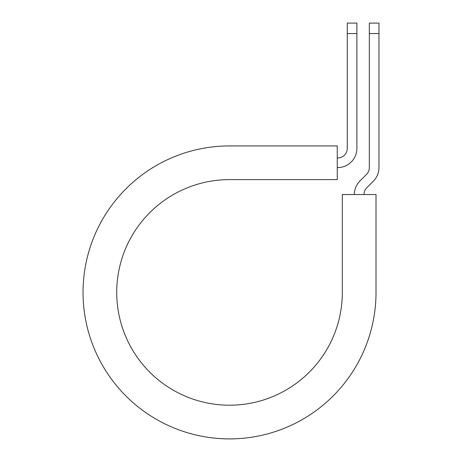 <?xml version="1.0" encoding="UTF-8"?>
<svg xmlns="http://www.w3.org/2000/svg" width="462" height="462" viewBox="0 0 462 462"><rect width="100%" height="100%" fill="white"/><g stroke="black" fill="none" stroke-linecap="round" stroke-linejoin="round"><path stroke-width="0.69" d="M347.28 33.564L347.28 23.1L356.901 23.1L356.901 33.564L347.28 33.564L347.28 148.331A9.627 9.627 0 0 1 337.653 157.958L337.254 157.958M356.901 33.564L356.901 148.331A19.248 19.248 0 0 1 337.653 167.585L337.254 167.585M363.981 194.525A9.627 9.627 0 0 1 366.799 187.716L373.325 181.196A19.248 19.248 0 0 0 378.961 167.585L378.961 23.1L369.334 23.1L369.334 167.585A9.627 9.627 0 0 1 366.516 174.388L359.996 180.913A19.248 19.248 0 0 0 354.354 194.525M378.961 33.564L369.334 33.564M229.527 145.923L337.254 145.923L337.254 179.614L229.527 179.614A112.797 112.797 0 0 0 116.73 292.411A112.797 112.797 0 0 0 229.527 405.209A112.797 112.797 0 0 0 342.325 292.411L342.325 194.525L376.016 194.525L376.016 292.411A146.489 146.489 0 0 1 229.527 438.9A146.489 146.489 0 0 1 83.039 292.411A146.489 146.489 0 0 1 229.527 145.923"/></g></svg>
